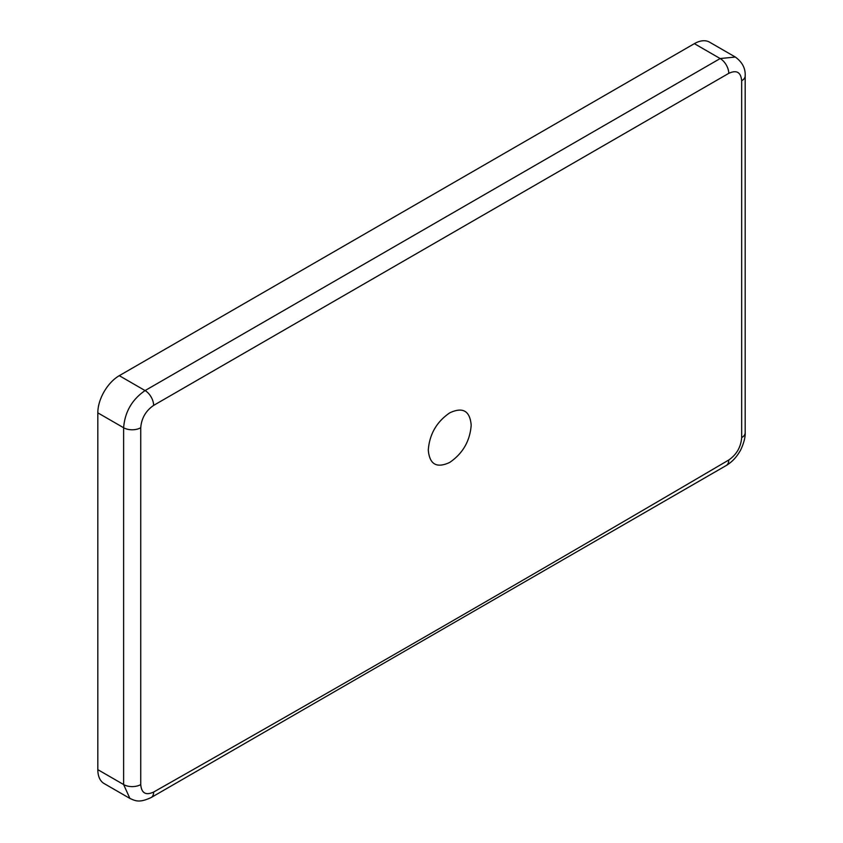 <?xml version="1.0" encoding="UTF-8"?>
<svg xmlns="http://www.w3.org/2000/svg" width="843" height="843" viewBox="0 0 843 843"><rect width="100%" height="100%" fill="white"/><g stroke="black" fill="none" stroke-linecap="round" stroke-linejoin="round"><path stroke-width="1.26" d="M728.774 73.341L153.637 405.388C145.807 410.783 141.508 418.233 140.739 427.738L140.739 784.591C141.487 793.168 145.797 795.655 153.637 792.051C346.157 682.819 537.876 572.134 728.774 460.004C736.571 454.588 740.871 447.138 741.671 437.643L741.671 80.791C740.892 72.203 736.592 69.727 728.774 73.341A12.139 7.029 59.9 0 0 720.164 58.546L735.328 57.039L709.543 42.15A30.348 17.524 -60 0 0 694.369 43.657L119.284 375.672L145.08 390.572L720.164 58.546L694.369 43.657M140.739 427.738A12.139 6.997 -0.1 0 1 123.615 427.738L97.82 412.849L97.82 769.648A30.348 17.524 -60 0 0 104.11 783.547L129.896 798.426L123.615 784.548L123.615 427.738C124.89 411.921 132.045 399.529 145.08 390.572A12.139 6.986 60.1 0 1 153.637 405.388M97.82 412.849A30.348 17.524 -60 0 1 119.284 375.672M449.74 412.849C436.663 421.806 429.509 434.198 428.286 450.014C429.509 464.398 436.653 468.529 449.74 462.407C462.818 453.45 469.962 441.058 471.195 425.23C469.972 410.847 462.828 406.716 449.74 412.849M97.82 769.648L123.615 784.548A12.139 7.029 0.1 0 0 140.739 784.591M153.637 792.051A12.139 6.986 60.1 0 1 151.129 797.552L726.266 465.494C731.893 462.069 736.413 457.359 739.817 451.374C740.344 451.047 745.665 440.078 745.18 432.722L745.18 75.87C745.56 68.388 742.283 62.108 735.328 57.039M728.774 460.004A12.139 7.029 59.9 0 1 726.266 465.494M741.671 437.643A12.139 7.029 0.1 0 0 745.18 432.722M741.671 80.791A12.139 6.997 -0.1 0 0 745.18 75.87M129.896 798.426C135.46 800.85 139.116 803.126 151.129 797.552"/></g></svg>
